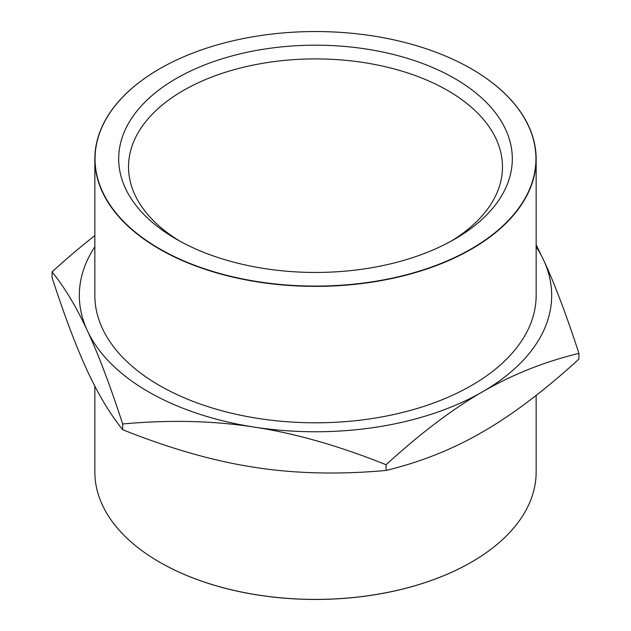 <?xml version="1.0" encoding="UTF-8"?>
<svg xmlns="http://www.w3.org/2000/svg" width="631" height="631" viewBox="0 0 631 631"><rect width="100%" height="100%" fill="white"/><g stroke="black" fill="none" stroke-linecap="round" stroke-linejoin="round"><path stroke-width="0.95" d="M253.914 427.053C213.349 420.727 169.605 419.702 122.666 423.969C110.086 385.344 98.365 354.346 87.496 330.967A236.175 136.351 0 0 0 253.914 427.045A236.175 136.351 0 0 0 255.366 427.274A236.175 136.351 0 0 0 481.634 392.324A236.175 136.351 0 0 0 483.354 391.33A236.175 136.351 0 0 0 543.89 260.698A236.175 136.351 0 0 0 543.504 259.854A236.175 136.351 0 0 0 536.153 246.792M94.847 246.792A236.175 136.351 0 0 0 87.11 330.131A236.175 136.351 0 0 0 87.496 330.967M471.452 68.874A220.653 127.391 180 0 1 471.523 68.913L471.373 68.826A220.44 127.273 0 0 0 159.619 68.826A220.44 127.273 0 0 0 159.627 248.819A220.44 127.273 0 0 0 471.373 248.819A220.44 127.273 0 0 0 471.381 68.826A220.44 127.273 0 0 0 471.373 68.826L471.523 68.913A220.653 127.391 180 0 1 536.153 158.988L536.153 295.411A220.653 127.391 180 0 1 399.936 413.108A220.653 127.391 180 0 1 159.477 385.494A220.653 127.391 180 0 1 94.847 295.411L94.847 158.988A220.653 127.391 180 0 1 159.477 68.913A220.653 127.391 180 0 1 159.548 68.874M87.11 330.131C76.288 306.808 64.607 287.397 52.081 271.882L52.081 277.616C64.607 316.084 76.288 346.979 87.11 370.302A236.175 136.351 0 0 0 87.496 371.146C98.365 394.604 110.086 414.125 122.666 429.695C169.605 448.483 213.349 460.993 253.914 467.224A236.175 136.351 0 0 0 255.366 467.445C295.765 473.692 339.336 474.693 386.085 470.442L386.085 464.716C339.336 446.007 295.765 433.529 255.366 427.274M122.666 429.695L122.666 423.969M386.085 470.442C420.254 462.176 452.104 449.532 481.642 432.495A236.175 136.351 0 0 0 483.354 431.501C512.893 414.433 544.742 390.305 578.919 359.118L578.919 353.384C544.742 361.65 512.893 374.301 483.362 391.33M52.081 271.882C67.012 258.292 81.273 246.185 94.847 235.576M536.153 244.844L543.504 259.854M543.89 260.698C554.712 284.021 566.393 314.916 578.919 353.384M481.642 392.324C452.104 409.393 420.254 433.529 386.085 464.716M94.847 386.156L94.847 472.012A220.653 127.391 0 0 0 159.477 562.087A220.653 127.391 0 0 0 471.523 562.087L471.523 562.087A220.653 127.391 0 0 0 536.153 472.012L536.153 395.424M471.452 562.126A220.44 127.273 180 0 1 471.381 562.174A220.44 127.273 180 0 1 159.619 562.174M451.102 241.176A186.973 107.948 0 0 0 502.473 166.86A186.973 107.948 0 0 0 447.71 90.525A186.973 107.948 0 0 0 243.952 67.131A186.973 107.948 0 0 0 128.527 166.86A186.973 107.948 0 0 0 179.898 241.176M454.667 78.473A196.809 113.627 0 0 0 176.333 78.473A196.809 113.627 0 0 0 176.333 239.165A196.809 113.627 0 0 0 454.667 239.165A196.809 113.627 0 0 0 454.667 78.473M536.153 158.988A220.653 127.391 180 0 1 399.936 276.686A220.653 127.391 180 0 1 159.477 249.071A220.653 127.391 180 0 1 94.847 158.988"/></g></svg>
